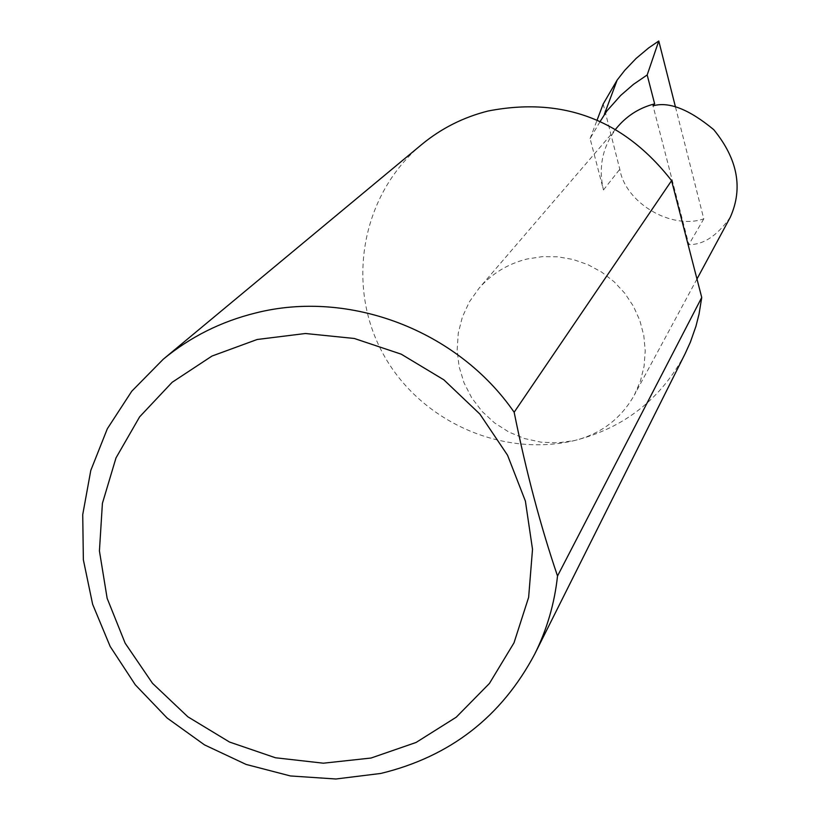 <?xml version="1.0" encoding="UTF-8"?>
<svg xmlns="http://www.w3.org/2000/svg" width="820" height="820" viewBox="0 0 820 820"><rect width="100%" height="100%" fill="white"/><g stroke="black" fill="none" stroke-linecap="round" stroke-linejoin="round"><path stroke-width="0.61" stroke-dasharray="4.1 3.07" d="M730.282 217.259C717.069 235.873 703.252 244.975 688.831 244.565L653.027 105.831M685.192 353.563C661.238 398.848 624.409 427.825 574.728 440.494C601.132 433.8 621.006 418.661 634.332 395.107L640.42 381.095L644.089 366.212L645.227 350.878L643.803 335.493L639.836 320.497L633.44 306.29L624.799 293.263L614.139 281.783L601.747 272.158L587.971 264.665L573.19 259.499L557.815 256.803L542.266 256.65L526.963 259.038C507.816 263.856 491.836 273.603 479.003 288.302L469.347 301.904L462.357 317.063L458.247 333.258L457.15 349.976L459.097 366.663L464.017 382.807L471.736 397.874L482.027 411.373L494.532 422.894L508.871 432.048L524.574 438.556L541.139 442.195L558.041 442.851L574.728 440.504C499.985 458.185 417.083 419.614 381.566 350.939C345.681 282.459 362.553 193.458 421.757 144.474M618.065 126.331C602.843 145.109 597.985 166.316 603.469 189.963L590.092 138.58L600.178 121.421M590.092 138.58L597.103 120.068M675.485 107.03L703.785 218.878C671.231 230.061 625.445 203.001 619.797 169.238L603.192 103.996M703.785 218.878L688.831 244.565M603.469 189.963L619.797 169.238M696.969 279.005L634.332 395.107M615.523 129.293L479.003 288.302"/><path stroke-width="1.23" d="M600.178 121.421L606.861 110.966L620.74 95.386L633.399 84.398L647.185 74.958L654.647 103.863L653.027 105.831C668.853 101.342 689.087 109.275 713.738 129.652C737.723 159.1 743.238 188.303 730.282 217.259L696.969 279.005M371.07 758.028L416.088 742.459L456.227 717.203L489.427 683.449L514.007 642.829L528.633 597.349L532.518 549.297L525.394 501.102L507.559 455.243L479.915 414.11L443.856 379.824L401.236 354.178L354.291 338.476L305.419 333.504L257.162 339.49L211.98 356.054L172.138 382.304L139.625 416.847L116.01 457.888L102.408 503.336L99.425 550.938L107.143 598.313L125.142 643.167L152.499 683.306L187.862 716.803L229.518 742.038L275.448 757.762L323.408 763.194L371.07 758.028M557.518 576.009C554.535 603.561 546.94 629.575 534.732 654.063C501.461 716.813 450.159 756.604 380.828 773.444L335.882 779L290.434 775.956L246.113 764.435L204.528 744.898L167.147 718.043L135.31 684.833L110.167 646.457L92.629 604.278L83.363 559.804L82.728 514.642L90.794 470.413L107.328 428.757L131.764 391.222L163.262 359.221C190.26 336.948 221.041 321.532 255.594 312.994C349.361 289.111 457.785 330.481 514.15 412.245C526.081 471.428 540.534 526.02 557.518 576.009L701.735 297.465L699.04 314.091L695.934 326.309L690.378 342.135L685.192 353.563L534.732 654.063M163.262 359.221L421.757 144.474C441.221 128.422 463.31 117.27 488.013 111.028C562.868 96.483 624.061 119.679 671.58 180.636L514.15 412.245M654.647 103.863C640.072 107.594 627.884 115.087 618.065 126.331L615.523 129.293M597.103 120.068L603.192 103.996L617.163 80.052L604.371 114.298M617.163 80.052L624.717 70.376L636.064 58.476L648.661 47.919L658.778 41L675.485 107.03M647.185 74.958L658.778 41M701.735 297.465L671.58 180.636"/></g></svg>
